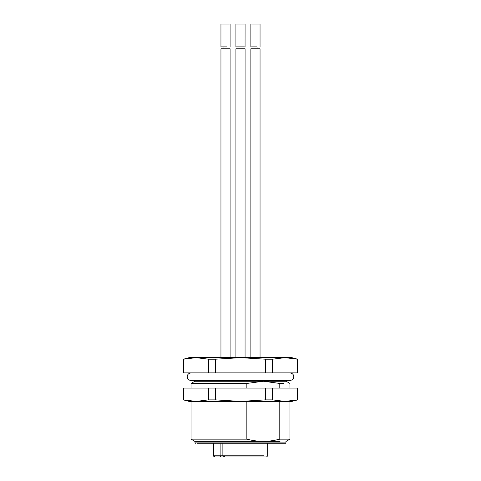 <?xml version="1.0" encoding="UTF-8"?>
<svg xmlns="http://www.w3.org/2000/svg" width="481" height="481" viewBox="0 0 481 481"><rect width="100%" height="100%" fill="white"/><g stroke="black" fill="none" stroke-linecap="round" stroke-linejoin="round"><path stroke-width="0.72" d="M208.459 388.095L208.459 399.879L215.626 399.879L215.626 388.095L183.592 388.095L183.592 399.879L183.441 388.095M215.626 388.095L265.374 388.095L265.374 399.879L240.5 401.413L215.626 399.879M265.374 399.879L272.541 399.879L272.541 388.095L265.374 388.095M272.541 388.095L297.408 388.095L297.408 399.879L284.974 401.413L272.541 399.879M297.408 399.879L297.559 388.095M208.459 399.879L196.026 401.413L183.592 399.879M183.441 399.879L189.147 401.413L291.853 401.413L297.559 399.879M264.057 455.808L222.877 455.808L224.898 456.95L214.442 456.95L213.299 455.808L222.877 455.808L222.877 443.254M214.622 456.95L213.744 455.808L213.744 443.254M224.898 456.95L266.558 456.95L267.701 455.808L267.701 443.254M220.124 443.254L220.124 455.808L220.538 456.95M220.953 357.666L220.953 48.773L230.086 48.773L230.086 357.666M226.701 46.873L220.953 46.873L220.953 24.05L230.086 24.05L230.086 46.873M235.924 357.666L235.924 48.773L245.076 48.773L245.057 357.666L245.076 48.773M244.444 46.873L235.924 46.873L235.924 24.05L245.076 24.05L245.057 46.873L245.076 24.05M250.878 357.666L250.878 48.773L260.047 48.773L260.047 357.666M256.656 46.873L250.878 46.873L250.878 24.05L260.047 24.05L260.047 46.873M195.424 443.254L195.039 442.875L285.961 442.875L285.576 443.254L197.324 443.254M280.032 441.354L194.853 441.354L195.039 442.875M194.853 441.354L191.047 439.159L246.855 439.159C252.772 440.656 258.261 441.39 263.323 441.354C268.392 441.39 273.881 440.656 279.798 439.159L289.953 439.159L289.953 401.413M283.327 383.447L279.798 383.447L263.323 381.247L246.855 383.447L246.855 388.095M279.798 439.159L279.798 401.413M279.798 388.095L279.798 383.447M246.855 401.413L246.855 439.159M191.047 388.095L191.047 383.447L246.855 383.447M194.853 381.247L195.039 380.621L285.961 380.621L286.147 381.247L194.853 381.247L191.047 383.447M297.408 372.883L183.592 372.883L183.592 359.193L196.026 357.666L208.459 359.193L215.626 359.193L240.5 357.666L265.374 359.193L272.541 359.193L284.974 357.666L297.408 359.193L297.408 372.883M272.541 359.193L272.541 372.883M265.374 372.883L265.374 359.193M215.626 359.193L215.626 372.883M208.459 372.883L208.459 359.193M183.441 359.193L196.026 357.666L189.147 357.666L183.441 359.193L183.441 372.883M297.559 372.883L297.559 359.193L284.974 357.666L196.026 357.666M297.559 359.193L291.853 357.666L284.974 357.666M289.953 372.883C293.392 373.274 293.951 376.178 293.759 376.683C293.951 377.188 293.392 380.098 289.953 380.489L191.047 380.489C188.738 380.261 187.47 378.998 187.241 376.683C187.049 376.178 187.608 373.274 191.047 372.883M285.961 380.621L289.953 380.489M213.299 455.808L213.299 443.254M227.994 48.773L227.994 46.873M223.046 48.773L223.046 46.873M238.017 48.773L238.017 46.873M242.965 48.773L242.965 46.873M242.983 48.773L242.983 46.873M250.914 357.666L250.914 48.773M257.954 48.773L257.954 46.873M253.006 48.773L253.006 46.873M250.914 46.873L250.914 24.05M252.97 48.773L252.97 46.873M285.961 442.875L285.961 441.354M286.147 441.354L289.953 439.159M289.953 388.095L289.953 383.447L286.147 381.247M191.047 439.159L191.047 401.413"/></g></svg>
